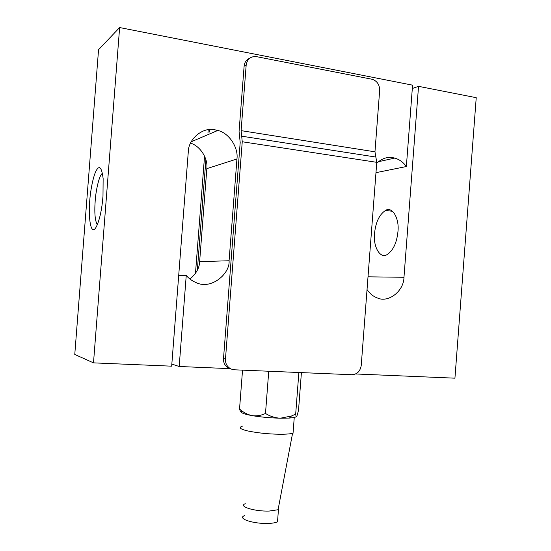 <?xml version="1.0" encoding="UTF-8"?>
<svg xmlns="http://www.w3.org/2000/svg" width="551" height="551" viewBox="0 0 551 551"><rect width="100%" height="100%" fill="white"/><g stroke="black" fill="none" stroke-linecap="round" stroke-linejoin="round"><path stroke-width="0.83" d="M231.255 369.115L229.044 368.454C225.139 366.263 223.293 362.971 223.506 358.57L225.469 359.08L242.247 141.759L241.111 130.635L246.18 65.004L244.114 66.189L239.072 131.441L240.195 142.509L223.506 358.57M225.469 359.08C225.249 363.508 227.102 366.821 231.027 369.018L234.32 369.797L351.999 374.728C357.172 374.315 360.251 371.222 361.236 365.451L376.767 162.325L374.962 151.814L379.66 90.44C379.611 84.751 377.153 81.038 372.29 79.303L256.435 56.636C250.698 56.181 247.275 58.971 246.18 65.004M244.114 66.189C244.417 62.566 246.228 59.935 249.541 58.296M296.665 416.646L294.248 417.52L289.468 418.064L280.356 418.209C270.265 417.954 260.823 417.086 252.034 415.612C243.873 414.104 240.408 412.727 241.648 411.48C240.815 411.969 240.112 411.142 239.54 409C243.28 412.403 247.447 414.607 252.034 415.612C256.608 416.246 261.091 415.53 265.492 413.464C270.073 416.342 275.032 417.927 280.356 418.209L291.389 416.039L295.68 414.097C295.928 416.219 296.3 417.024 296.789 416.508L298.518 410.35L301.411 372.614M294.248 417.52L293.036 433.306L292.553 433.41C289.172 434.03 284.702 434.305 279.123 434.236C267.931 434.043 257.455 432.941 247.688 430.937C240.029 429.105 238.301 427.5 242.495 426.13M244.685 515.571C236.448 518.505 253.612 524.035 268.234 523.422C272.146 523.305 275.238 522.803 277.504 521.907L278.448 509.675L269.184 511.066C254.927 511.576 237.853 506.472 245.257 503.697M239.54 409L242.536 370.141M265.492 413.464L268.743 371.243M295.68 414.097L298.869 372.504M209.662 132.047L209.855 129.561M208.216 129.726L207.975 132.777M204.559 156.112L195.474 273.427M197.341 270.217L205.895 159.687M102.989 196.294L103.133 178.586C101.797 167.855 99.6 165.018 96.528 170.073C93.518 174.929 90.529 189.454 89.73 200.895C88.497 214.573 90.075 229.402 93.14 229.512C95.812 231.124 100.599 218.375 102.383 202.396L102.989 196.294M102.417 173.269L101.728 173.937C98.987 176.699 95.853 190.419 95.171 201.087C94.331 213.017 95.054 220.923 97.327 224.808M397.953 231.64C399.551 218.051 391.975 206.053 385.583 210.406C379.398 214.415 375.72 222.094 374.535 233.438C372.979 246.752 380.286 259.149 387.05 254.603C393.125 250.602 396.761 242.943 397.953 231.64M190.536 143.136C200.585 146.111 208.188 158.977 206.832 168.64L199.634 261.622C199.462 267.896 196.239 273.702 189.957 279.04M376.691 163.337C381.705 158.585 387.057 156.691 392.739 157.655L394.75 158.082C399.434 159.459 403.304 162.276 406.356 166.54L412.568 85.164L119.629 27.55L93.498 362.861L171.671 366.174L188.277 151.966C188.249 138.88 202.94 126.799 214.883 129.795L217.817 130.449C229.209 132.998 238.576 147.806 236.944 158.984L229.085 260.761C230.235 273.33 211.543 290.163 196.094 282.622C191.858 280.762 188.573 278.351 186.245 275.397L178.717 275.28M406.356 166.54L375.975 172.656M355.684 373.971L454.933 378.179L476.229 97.685L418.54 86.335L412.313 88.504M418.54 86.335L403.973 277.277C403.869 291.3 388.042 303.277 377.221 297.891C373.213 296.438 369.817 293.655 367.042 289.544M119.629 27.55L98.553 49.707L74.771 354.458L93.498 362.861M186.245 275.397L179.185 366.491L171.836 364.073M179.185 366.491L229.671 368.633M242.247 141.759L376.767 162.325M241.675 136.18L375.865 157.056M241.111 130.635L374.962 151.814M236.944 158.984L206.832 168.64M403.973 277.277L368.013 276.822M229.085 260.761L199.634 261.622M229.044 368.454L231.027 369.018M278.055 509.827L292.553 433.41M291.389 416.039L289.468 418.064M392.526 211.302L385.583 210.406M191.204 141.786L217.817 130.449M378.413 161.719L394.75 158.082"/></g></svg>

